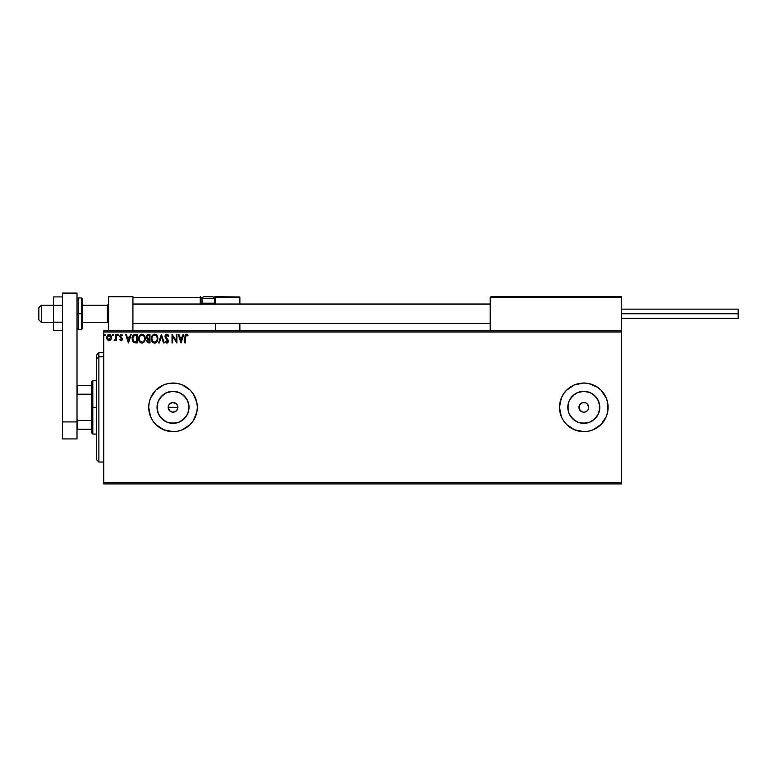 <?xml version="1.0" encoding="UTF-8"?>
<svg xmlns="http://www.w3.org/2000/svg" width="777" height="777" viewBox="0 0 777 777"><rect width="100%" height="100%" fill="white"/><g stroke="black" fill="none" stroke-linecap="round" stroke-linejoin="round"><path stroke-width="1.17" d="M177.515 409.197L177.884 407.342A4.866 4.866 0 0 1 173.018 412.198A4.866 4.866 0 0 1 168.162 407.342L168.978 410.042L170.318 411.383L168.25 408.284L168.978 404.632L172.076 402.573L175.728 403.292L177.515 405.477L177.884 407.342L177.515 409.197L175.719 411.383M174.883 411.829L172.067 412.101L169.58 410.771M188.704 410.46L189.015 407.342A15.996 15.996 0 0 1 173.018 423.329A15.996 15.996 0 0 1 157.032 407.342L158.246 401.214L161.713 396.027L166.9 392.56L173.018 391.346L179.147 392.56L184.334 396.027L187.801 401.214L189.015 407.342L187.801 413.461L184.334 418.648L179.147 422.115L173.018 423.329L166.9 422.115L161.713 418.648L158.246 413.461L157.032 407.342A15.996 15.996 0 0 1 173.018 391.346A15.996 15.996 0 0 1 189.015 407.342L188.704 404.215M599.494 410.46L599.795 407.342A15.996 15.996 0 0 1 583.799 423.329A15.996 15.996 0 0 1 567.812 407.342L569.026 401.214L572.494 396.027L577.68 392.56L583.799 391.346L589.928 392.56L595.114 396.027L598.581 401.214L599.795 407.342L598.581 413.461L595.114 418.648L589.928 422.115L583.799 423.329L577.68 422.115L572.494 418.648L569.026 413.461L567.812 407.342A15.996 15.996 0 0 1 583.799 391.346A15.996 15.996 0 0 1 599.795 407.342L599.494 404.215M588.558 431.177A24.31 24.31 0 0 0 593.094 429.798L600.99 424.524L606.264 416.637L607.643 412.082L607.643 402.593L606.264 398.038L600.99 390.151L597.309 387.131L588.548 383.498L583.799 383.032L574.504 384.877L566.618 390.151L563.597 393.832L561.344 398.038L559.498 407.342A24.31 24.31 0 0 0 561.344 416.637L563.597 420.843A24.31 24.31 0 0 0 588.529 431.177L593.104 429.798A24.31 24.31 0 0 0 608.109 407.342A24.31 24.31 0 0 1 583.799 431.643A24.31 24.31 0 0 1 559.498 407.342L561.344 416.637M561.353 416.647A24.31 24.31 0 0 0 563.587 420.833M182.333 429.788A24.31 24.31 0 0 0 197.329 407.342A24.31 24.31 0 0 1 173.018 431.643A24.31 24.31 0 0 1 148.718 407.342A24.31 24.31 0 0 0 150.563 416.627L152.816 420.843A24.31 24.31 0 0 0 177.748 431.177M150.573 416.647A24.31 24.31 0 0 0 152.807 420.823L155.837 424.524L163.724 429.798L173.018 431.643L177.768 431.177A24.31 24.31 0 0 0 182.313 429.798L190.21 424.524L193.23 420.843L196.863 412.082L197.329 407.342L196.863 402.593L193.23 393.832L190.21 390.151L182.323 384.877L177.768 383.498L168.279 383.498L163.724 384.877L155.837 390.151L150.563 398.038L149.184 402.593L148.718 407.342L150.563 416.637M587.237 403.904L588.665 407.342A4.866 4.866 0 0 1 583.799 412.198A4.866 4.866 0 0 1 578.943 407.342A4.866 4.866 0 0 1 583.799 402.476A4.866 4.866 0 0 1 588.665 407.342L588.296 409.197M103.749 483.906L621.474 483.906L103.749 483.906L103.749 331.983L621.474 331.983L621.474 482.692L103.749 482.692L103.749 483.906M621.474 330.769L103.749 330.769L103.749 482.692L621.474 482.692L621.474 483.906L621.474 331.983L103.749 331.983L103.749 330.769L621.474 330.769L621.474 331.983L621.474 296.746L621.474 330.769M110.858 339.714L111.49 337.509L110.907 335.402L109.644 334.382L108.042 334.605L106.731 336.956L107.177 339.471L108.955 340.744L110.858 339.714L111.49 337.509L109.091 334.304L106.692 337.509L107.333 339.724L109.091 340.744L110.858 339.714M115.851 334.421L116.511 334.421L115.851 334.421L115.705 338.85L114.219 340.53L115.103 340.647L115.851 339.724L115.851 340.637L116.511 340.637L116.511 334.421L116.511 340.637L116.511 334.421L115.851 334.421L115.754 338.636L114.219 340.53L115.851 339.724L115.851 340.637L116.511 340.637L115.851 340.637M121.047 340.744L121.999 340.2L122.28 338.869L120.484 335.722L122.504 335.149L121.299 334.314L120.114 334.916L119.901 336.839L121.63 339.287L121.144 339.957L120.163 339.326L119.784 339.86L120.94 340.734L119.784 339.86L121.047 340.744L122.29 339.112L120.435 336.072L121.231 335.072L122.135 335.722L122.504 335.149L121.163 334.304L119.784 336.101L121.639 339.141L121.008 339.976L120.163 339.326L119.784 339.86L120.163 339.326L121.008 339.976L121.639 339.141L119.784 336.101L120.823 337.937M135.179 334.421L132.828 335.693L132.129 339.151L133.527 342.307L136.053 342.929L137.344 342.929L137.344 334.421L135.363 334.421C133.09 334.722 132.012 336.111 132.109 338.568L134.032 342.618L137.344 342.929L137.344 334.421L137.344 342.929L135.46 342.91M147.853 334.46L149.99 334.421L147.445 334.605L146.309 336.392L146.61 338.141L147.63 339.005L146.872 340.307L147.096 342.016L147.98 342.822L149.99 342.929L149.99 334.421L149.99 342.929L149.99 334.421L148.29 334.421L146.29 336.829L147.63 339.005L146.834 340.821L148.786 342.929L149.99 342.929L148.786 342.929M159.324 342.929L158.605 342.929L161.334 334.421L158.605 342.929L159.324 342.929L161.393 336.47L163.461 342.929L164.17 342.929L161.441 334.421L164.17 342.929L161.441 334.421L158.605 342.929L159.324 342.929L161.393 336.47L163.461 342.929L164.17 342.929L163.461 342.929M176.282 334.421L176.282 340.744L172.028 334.421L172.028 342.929L172.679 342.929L172.679 336.577L176.933 342.929L176.933 334.421L176.282 334.421L176.933 334.421L176.282 334.421L176.282 340.744L172.028 334.421L172.028 342.929L172.679 342.929L172.679 336.577L176.933 342.929L176.933 334.421L176.797 342.929M184.897 337.179L184.897 342.929L185.548 342.929L185.713 335.635L186.567 335.081L187.723 335.839L188.053 335.178L186.451 334.197L185.062 335.295L184.897 342.929L185.548 342.929L185.548 337.267L186.461 335.072L187.723 335.839L188.053 335.178L186.451 334.197L184.897 337.179L184.897 342.929L185.548 342.929M563.597 420.843L566.618 424.524L574.504 429.798L583.799 431.643L588.548 431.177M177.768 431.177L182.323 429.798M183.09 334.421L183.809 334.421L181.08 342.929L183.809 334.421L183.09 334.421L182.216 337.14L179.827 337.14L178.953 334.421L178.244 334.421L180.973 342.929L183.809 334.421L183.09 334.421L182.216 337.14L179.827 337.14L178.953 334.421L178.244 334.421L180.973 342.929L178.244 334.421L178.953 334.421M166.841 334.197L165.501 334.974L165.074 336.897L167.618 341.569L166.9 342.268L165.666 341.181L165.151 341.705L167.142 343.094L168.23 341.841L168.23 340.491L165.715 336.256L166.89 335.072L168.22 336.49L168.755 336.062L166.841 334.197L165.045 336.499L167.667 341.19L166.802 342.268L165.666 341.181L165.151 341.705L166.793 343.143L168.318 341.161L165.695 336.519L166.89 335.072L168.22 336.49L168.755 336.062L166.841 334.197L166.084 334.411M157.848 338.636L156.837 335.411L154.186 334.227L152.078 335.751L151.34 339.442L152.564 342.23L154.992 343.113L157.08 341.569L157.848 338.636C157.877 336.208 156.779 334.732 154.565 334.197C152.35 334.751 151.262 336.247 151.301 338.675C151.262 341.132 152.36 342.618 154.613 343.143C156.818 342.56 157.896 341.064 157.848 338.636M145.192 338.636L143.939 335.12L141.152 334.314L139.073 336.431L138.83 340.2L140.501 342.725L142.715 343.026L144.435 341.569L145.192 338.636C145.221 336.208 144.133 334.732 141.909 334.197C139.695 334.751 138.607 336.247 138.646 338.675C138.607 341.132 139.714 342.618 141.968 343.143C144.163 342.56 145.241 341.064 145.192 338.636L145.182 338.257M130.517 334.421L131.235 334.421L128.506 342.929L131.235 334.421L130.517 334.421L129.642 337.14L127.253 337.14L126.379 334.421L125.67 334.421L128.399 342.929L131.235 334.421L130.517 334.421L129.642 337.14L127.253 337.14L126.379 334.421L125.67 334.421L128.399 342.929L125.67 334.421L126.379 334.421M118.58 335.013L117.803 334.372L117.628 335.489L118.551 335.266L118.036 335.722L118.58 335.013L118.036 335.722L117.492 335.013L118.036 335.722L117.492 335.013L118.036 334.304L117.492 335.013L118.036 334.304L118.58 335.013L118.036 335.722L117.492 335.013L118.036 334.304L118.58 335.013L118.036 335.722L117.492 335.013L118.036 335.722L118.58 335.013L118.036 334.304M113.568 335.013L113.015 334.304L113.568 335.013L112.898 334.324L112.5 335.266L113.432 335.489L113.568 335.013L113.015 335.722L113.568 335.013L113.015 335.722L112.471 335.013L113.015 335.722L112.471 335.013L113.015 334.304L112.471 335.013L113.015 334.304L113.568 335.013L113.015 335.722L112.471 335.013L113.015 334.304L113.568 335.013L113.015 335.722L112.471 335.013L113.015 334.304L113.568 335.013L113.015 335.722L112.471 335.013L113.015 334.304L113.568 335.013L113.015 335.722L112.471 335.013M105.381 335.013L104.604 334.372L104.429 335.489L105.351 335.266L104.837 335.722L105.381 335.013L104.837 335.722L104.293 335.013L104.837 335.722L104.293 335.013L104.837 334.304L104.293 335.013L104.837 334.304L105.381 335.013L104.837 335.722L104.293 335.013L104.837 334.304L105.381 335.013L104.837 335.722L104.293 335.013L104.837 334.304L105.381 335.013L104.837 335.722L104.293 335.013L104.837 334.304L105.381 335.013L104.837 335.722L104.293 335.013L104.837 335.722L105.381 335.013L104.778 334.314M570.299 427.544L566.618 424.524M566.618 390.151L570.299 387.131M604.011 420.843L600.99 424.524M586.509 403.292L585.664 402.845L586.509 403.292M580.37 403.904L579.312 405.477L581.944 402.845L585.664 402.845M580.37 410.771L581.944 411.829L579.312 409.197L579.312 405.477M583.799 412.198L581.944 411.829M587.237 410.771L584.751 412.101M197.329 407.342A24.31 24.31 0 0 0 173.018 383.032A24.31 24.31 0 0 0 148.718 407.342A24.31 24.31 0 0 1 173.018 383.032A24.31 24.31 0 0 1 197.329 407.342M563.587 393.842A24.31 24.31 0 0 0 559.498 407.342A24.31 24.31 0 0 1 583.799 383.032A24.31 24.31 0 0 1 608.109 407.342A24.31 24.31 0 0 0 593.113 384.887M593.094 384.877A24.31 24.31 0 0 0 588.558 383.498M588.529 383.498A24.31 24.31 0 0 0 563.597 393.822M604.011 393.832L600.99 390.151M577.515 383.857L575.64 384.44M575.64 430.235L579.059 431.177M570.503 398.455L574.922 394.036L570.503 398.455M592.686 394.036L597.105 398.455L592.686 394.036M597.105 416.219L592.686 420.639L597.105 416.219M574.922 420.639L570.503 416.219L574.922 420.639M586.926 391.647L580.681 391.647M568.113 404.215L568.113 410.46M580.681 423.028L586.926 423.028M186.325 398.455L181.905 394.036M176.146 391.647L169.901 391.647M164.141 394.036L159.722 398.455M157.333 404.215L157.333 410.46M159.722 416.219L164.141 420.639M169.901 423.028L176.146 423.028M181.905 420.639L186.325 416.219M168.25 406.39L168.162 407.342A4.866 4.866 0 0 1 173.018 402.476A4.866 4.866 0 0 1 177.884 407.342L177.515 405.477L177.884 407.342L168.162 407.342L177.884 407.342M174.883 402.845L176.457 403.904L173.028 402.476L170.318 403.292L168.978 404.632L172.076 402.573M173.018 402.476L173.97 402.573M176.457 403.904L177.069 404.642M172.076 412.101L170.318 411.383M168.978 410.042L168.162 407.342M185.091 335.227L185.382 334.702M186.451 334.197L188.053 335.178L187.723 335.839L186.373 335.081M187.723 335.839L186.461 335.072M185.616 336.014L185.548 337.267M181.022 340.87L180.109 338.014L181.935 338.014L181.022 340.87L180.109 338.014L181.935 338.014L181.022 340.87M172.679 342.929L172.028 342.929L172.173 334.421M167.366 334.295L168.065 334.819M168.22 335.013L168.609 335.722M168.755 336.062L168.007 336.023M167.142 335.11L166.637 335.101M165.715 336.256L166.064 337.606M165.919 337.344L167.919 339.753M166.404 338.063L166.997 338.704M168.298 341.501L167.949 342.482M168.23 341.861L167.958 342.472M165.151 341.705L165.763 341.365M166.599 342.239L165.666 341.181L166.997 342.249M166.705 342.259L167.667 341.19L166.463 339.248L167.269 340.093M165.074 336.101L165.18 335.606M165.297 335.324L165.754 334.673M155.876 342.793L155.371 343.026M152.564 342.23L152.088 341.608M151.457 340.122L151.35 339.452M151.35 337.898L151.476 337.16M153.817 334.304L154.37 334.207M156.09 334.683L156.585 335.12M157.148 335.878L157.663 337.121M154.429 335.081L154.584 335.072C156.352 335.518 157.226 336.703 157.187 338.636L157.158 338.044L157.187 338.636C157.236 340.588 156.362 341.802 154.584 342.268C152.797 341.822 151.923 340.617 151.952 338.675L151.952 338.675C151.913 336.713 152.787 335.509 154.584 335.072L155.517 335.295L154.584 335.072M156.206 335.839L156.604 336.373M156.565 336.305L157.09 337.626M156.857 340.452L156.332 341.346M152.583 341.025L154.895 342.249L153.05 341.598L152.098 339.899M152.098 337.451L152.438 336.548M155.478 342.055L154.895 342.249M156.701 340.773L155.74 341.89M157.158 339.258L157.051 339.86M147.319 338.85L146.29 336.829M148.533 342.045L147.543 341.288M149.339 342.055L148.66 342.055L149.339 342.055L149.339 339.326L149.339 342.055M147.484 340.802L149.009 339.326M149.339 338.451L149.339 335.295L149.339 338.451M148.349 338.422L146.979 337.218M146.999 337.325L147.047 336.198L148.096 335.324M148.592 335.295L147.951 335.353M145.182 339.025L145.008 340.151M144.813 340.773L144.435 341.559M139.909 342.23L139.073 340.938M138.811 340.122L138.695 339.452M139.889 335.14L140.744 334.479M143.444 334.683L143.93 335.12M144.172 335.402L144.765 336.402M144.833 336.577L145.008 337.121M141.783 335.081L141.938 335.072C143.706 335.518 144.571 336.703 144.541 338.636L144.512 338.044L144.541 338.636C144.58 340.588 143.716 341.802 141.938 342.268C140.151 341.822 139.277 340.617 139.306 338.675L139.306 338.675C139.268 336.713 140.142 335.509 141.938 335.072L141.938 335.072M139.928 341.025L142.24 342.249L140.394 341.598L139.452 339.899M139.452 337.451L139.637 336.868M143.551 335.839L143.959 336.373M142.822 342.055L142.24 342.249M144.201 340.452L143.085 341.89M144.503 339.258L144.396 339.86M132.77 341.414L132.411 340.627M132.644 336.014L133.032 335.392M134.159 341.705L132.76 338.568L134.236 335.509L136.684 335.295L136.684 342.055L133.867 341.511M134.372 341.812L136.684 342.055L136.684 335.295L135.985 335.295M132.76 338.568L132.848 337.548L132.76 338.568M133.314 340.87L132.945 339.986M133.158 336.616L132.848 337.548M128.458 340.87L127.535 338.014L129.37 338.014L128.458 340.87L127.535 338.014L129.37 338.014L128.458 340.87M120.241 339.442L121.008 339.976L121.639 339.141M120.163 339.326L121.008 339.976L120.163 339.326M121.163 334.304L122.504 335.149L122.057 335.606M122.135 335.722L121.231 335.072L122.135 335.722L121.231 335.072L120.435 336.072L122.29 339.112M121.377 335.091L120.435 336.072L122.135 338.267M120.59 336.664L121.29 337.305M115.851 339.724L114.714 340.744L114.219 340.53L115.035 339.938M114.714 340.744L114.219 340.53M114.821 339.976L115.773 338.51M115.812 338.112L115.851 337.296M115.851 337.043L115.851 336.509M108.595 340.685L108.081 340.462M106.731 338.112L106.857 338.714M106.731 336.946L108.129 334.557M111.48 337.228L111.48 337.801M111.461 338.102L111.344 338.665M107.44 338.335L107.449 336.684L107.352 337.5L109.091 335.072L110.82 337.917L110.742 336.684L109.091 339.976L107.372 337.927M108.683 339.918L107.731 339.054M109.499 335.13L110.247 335.654M144.201 336.849L144.396 337.432M135.781 342.045L134.596 341.89M133.955 341.579L133.45 341.074M107.449 336.684L107.76 335.917M110.431 335.917L110.742 336.684M108.605 296.746L132.916 296.746L108.605 296.746L108.605 330.769L108.605 296.746M132.916 330.769L132.916 296.746L132.916 330.769M597.173 296.746L621.474 296.746L597.173 296.746M41.278 305.371L38.85 307.77L38.85 319.833L38.85 307.682L41.278 305.371L41.278 322.261L41.278 305.371L53.438 305.371L41.278 305.371M108.605 304.176L107.391 305.371L107.391 322.261L107.391 305.371L82.605 305.371L107.391 305.371L108.605 304.176M490.219 304.176L132.916 304.176L490.219 304.176M490.219 297.474L490.219 330.769L490.219 297.474L621.474 297.474L620.745 296.746L490.947 296.746L620.745 296.746L621.474 297.474L490.277 297.193M621.26 296.96L621.474 297.474M215.559 304.341L215.559 297.474L239.87 297.474L239.87 304.03L239.811 297.193L215.501 297.193M239.87 323.485L239.87 330.769L239.87 323.485M133.129 296.96L132.916 297.474L200.243 297.474L200.67 304.341M215.559 323.485L215.559 330.769L215.559 323.485M211.917 296.746L212.403 296.746A1.942 1.942 0 0 1 214.345 298.689L202.195 298.689L202.195 303.205L203.02 304.03L202.195 303.205L202.195 298.689A1.942 1.942 0 0 1 204.137 296.746L205.196 296.746M215.559 297.474L213.918 297.474L214.831 297.474L214.831 296.746L239.656 296.96L214.831 296.746A0.728 0.728 0 0 1 215.559 297.474L214.831 297.474L214.831 303.302L214.248 303.302L215.559 303.302L215.559 297.474L214.831 296.746L214.831 304.03L214.831 303.302L215.559 303.302L215.559 304.03M132.916 297.474L200.243 297.474L200.243 303.302L200.971 303.302A0.728 0.728 0 0 0 201.699 304.03A0.728 0.728 0 0 1 200.971 303.302L200.971 297.474L202.612 297.474L200.971 297.474A0.728 0.728 0 0 0 200.243 296.746A0.728 0.728 0 0 1 200.971 297.474L200.243 297.474L200.243 296.746L200.243 297.474L200.971 297.474L200.971 303.302L202.292 303.302L200.243 303.302A1.457 1.457 0 0 0 200.437 304.03M214.345 303.205L213.52 304.03L214.345 303.205L214.345 298.689L214.345 303.205L202.195 303.205L214.345 303.205M204.137 296.746L212.403 296.746L204.137 296.746A1.942 1.942 0 0 0 202.195 298.689L214.345 298.689A1.942 1.942 0 0 0 212.403 296.746M621.474 313.753L738.15 313.753L738.15 309.139L738.15 313.753L621.474 313.753M738.15 318.376L738.15 313.753L738.15 318.376L621.474 318.376M62.432 322.173L53.438 322.173L53.438 305.342L62.432 305.342L53.438 305.342L53.438 296.921L62.432 296.921L53.438 296.921L53.438 322.173L62.432 322.173M53.438 330.594L62.432 330.594L53.438 330.594L53.438 322.173L53.438 330.594M62.432 438.937L62.432 293.094L77.01 293.094L77.01 421.921L77.01 293.094L62.432 293.094L62.432 421.921L77.01 421.921L62.432 421.921L62.432 438.937L77.01 438.937L77.01 421.921L77.01 438.937L62.432 438.937M82.605 328.059L82.605 313.753L81.391 313.753L81.391 329.555L81.391 313.753L77.01 313.753L78.224 313.753L78.224 297.96L78.224 313.753L82.605 313.753L82.605 299.174L81.391 297.96L81.391 313.753L81.391 297.96L78.224 297.96L77.01 299.174M78.224 313.753L78.224 329.555L78.224 313.753M77.01 328.341L78.224 329.555L81.391 329.555L82.605 328.341L82.605 299.456M98.883 356.789L98.883 352.651L98.883 356.789L103.749 356.789L98.883 356.789L98.883 462.024L98.883 356.789L96.455 359.042L98.883 356.789M96.455 355.079L96.455 359.042L96.455 355.079L98.883 352.651L103.749 352.651M96.455 459.595L96.455 359.042L96.455 459.595L98.883 462.024L103.749 462.024M91.599 385.46L91.599 407.342L92.813 407.342L92.813 380.604L92.813 407.342L96.455 407.342L92.813 407.342L92.813 434.071L92.813 407.342L91.599 407.342L91.599 381.818L91.599 385.46L77.01 385.46L77.739 385.46L77.739 394.192L91.599 394.192L77.739 394.192L77.739 385.46L91.599 385.46M91.599 420.483L91.599 407.342L91.599 432.857L91.599 420.483L77.739 420.483L77.01 419.007L77.739 420.483L77.739 429.215L91.599 429.215L77.739 429.215L77.739 420.483L91.599 420.483M77.01 395.668L77.739 394.192L77.01 395.668M77.01 429.215L77.739 429.215L77.01 429.215M53.438 322.261L41.278 322.261L38.85 319.833M108.605 323.485L107.391 322.261L82.605 322.261M132.916 323.485L490.219 323.485M132.916 304.03L490.219 304.03M108.605 304.03L107.391 305.254L82.605 305.254M53.438 305.254L41.278 305.254L38.85 307.682M621.474 309.139L738.15 309.139M91.599 381.818L92.813 380.604L96.455 380.604M96.455 434.071L92.813 434.071L91.599 432.857"/></g></svg>
